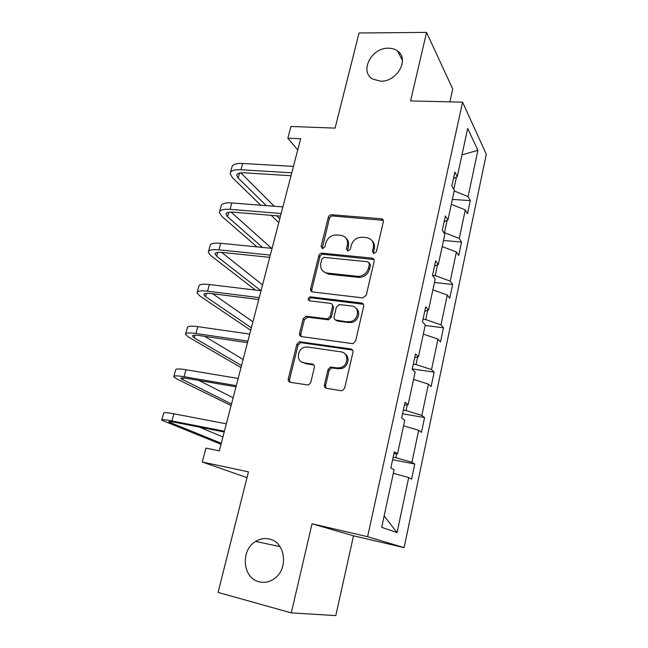 <?xml version="1.0" encoding="UTF-8"?>
<svg xmlns="http://www.w3.org/2000/svg" width="648" height="648" viewBox="0 0 648 648"><rect width="100%" height="100%" fill="white"/><g stroke="black" fill="none" stroke-linecap="round" stroke-linejoin="round"><path stroke-width="0.97" d="M269.398 539.023C264.643 537.937 260.067 538.731 255.677 541.412C240.368 549.998 242.417 578.129 259.03 581.766C264.441 583.103 269.576 582.025 274.444 578.551C288.911 568.701 285.217 541.939 269.398 539.023M388.5 48.195C371.426 47.442 358.992 71.847 372.867 79.137L380.498 81.17C396.941 82.207 409.933 58.984 397.499 50.957C394.988 49.135 391.991 48.219 388.5 48.195M373.92 253.554L376.367 251.756L383.349 221.746C383.584 220.134 382.928 219.137 381.397 218.749L331.687 214.772C330.018 214.804 328.901 215.646 328.334 217.283L321.1 246.459L322.583 248.589L324.875 246.823L325.814 243.016C327.653 237.703 331.266 235.013 336.652 234.949L340.775 235.321C345.927 236.342 348.122 239.582 347.36 245.033L346.429 248.889L347.895 251.035L350.301 249.261L351.224 245.398C353.055 240.019 356.732 237.298 362.248 237.241L366.476 237.622C371.766 238.658 374.042 241.939 373.313 247.471L372.406 251.375L373.92 253.554M449.89 101.858L452.741 88.995L426.546 32.4L359.057 32.983L335.081 128.126L290.936 126.465L287.842 138.194L297.716 149.98M291.292 612.87L335.802 615.6L353.516 535.807L404.109 547.633L367.602 536.698L312.053 523.778L291.292 612.87L218.076 592.426L248.459 471.874L202.273 462L247.01 477.633M324.405 384.815C324.138 386.678 324.851 387.844 326.527 388.314L341.018 390.695L342.46 390.566L344.631 388.12L352.949 352.374C353.192 350.536 352.471 349.394 350.771 348.964L299.441 341.731L296.873 344.226L288.279 378.918C287.996 380.749 288.668 381.883 290.288 382.344L308.464 385.034L310.724 382.587L314.377 367.481C314.644 365.65 313.956 364.516 312.304 364.071L303.904 362.783C295.796 361.932 297.003 348.381 305.24 347.109L307.768 347.028L340.986 351.872C349.013 352.601 348.648 365.772 340.492 367.691L337.203 367.91L330.391 367.116L328.034 369.603L324.405 384.815L325.563 385.584L326.155 388.225M202.273 462L205.943 448.108L219.283 450.854L300.648 138.745L287.842 138.194M426.546 32.4L410.581 100.934L462.575 102.149L367.602 536.698M362.694 297.886L366.225 295.31L374.155 261.241C374.39 259.492 373.669 258.447 371.984 258.106L322.048 253.166C320.428 253.246 319.351 254.089 318.816 255.685L310.611 288.797C310.343 290.531 311.016 291.584 312.62 291.956L362.694 297.886M363.682 306.269L355.558 341.156L353.03 343.691L301.587 336.62C299.975 336.207 299.303 335.113 299.57 333.331L303.183 318.751L305.937 316.24L327.451 318.865L330.188 316.321L332.529 306.609C332.78 304.844 332.084 303.766 330.448 303.386L309.59 300.818C307.533 299.433 307.735 298.104 310.206 296.825L361.503 302.989C363.196 303.377 363.917 304.471 363.682 306.269M381.68 527.334L394.106 469.719L390.825 467.953L394.316 451.81L397.548 453.738L404.757 420.277L401.63 418.017L405.041 402.278L408.119 404.692L415.157 372.049L412.177 369.328L415.498 353.978L418.43 356.837L425.299 324.988L422.455 321.829L425.704 306.852L428.498 310.149L435.205 279.061L432.491 275.473L435.659 260.861L438.323 264.57L444.868 234.212L442.284 230.234L445.379 215.962L447.922 220.061L454.313 190.415L451.85 186.057L454.872 172.117L457.286 176.596L467.662 128.482L477.9 150.296L468.107 196.595L470.286 200.621L467.508 213.799L465.296 209.887L459.27 238.391L461.546 242.069L458.711 255.547L456.395 251.983L450.23 281.127L452.62 284.456L449.712 298.242L447.29 295.034L440.98 324.859L443.483 327.807L440.519 341.917L437.975 339.09L431.519 369.603L434.144 372.163L431.098 386.597L428.441 384.167L421.832 415.409L424.578 417.555L421.467 432.329L418.681 430.321L411.917 462.308L414.793 464.025L411.601 479.147L408.686 477.576L397.054 532.583L381.68 527.334M404.109 547.633L486.316 154.232L462.575 102.149M396.762 453.73L395.896 457.739L393.15 457.213M395.896 457.739L411.917 462.308M403.566 425.793L418.681 430.321M393.903 453.721L397.548 453.738M407.325 404.765L406.069 410.589L403.34 410.127M406.069 410.589L421.832 415.409M413.57 379.412L428.441 384.167M404.441 405.057L408.119 404.692M417.636 356.999L416.008 364.541L413.294 364.144M416.008 364.541L431.519 369.603M423.33 334.109L437.975 339.09M414.72 357.566L418.43 356.837M427.696 310.376L425.712 319.569L423.023 319.229M425.712 319.569L440.98 324.859M432.872 289.85L447.29 295.034M424.756 311.218L428.498 310.149M437.513 264.87L435.189 275.627L432.524 275.343M435.189 275.627L450.23 281.127M442.195 246.596L456.395 251.983M434.549 265.972L438.323 264.57M447.104 220.433L444.455 232.681L443.84 232.624M444.455 232.681L459.27 238.391M451.316 204.314L465.296 209.887M444.115 221.778L447.922 220.061M453.778 189.475L456.467 177.026M454.191 190.966L468.107 196.595M477.9 150.296L461.967 154.888M453.462 178.605L457.286 176.596M393.328 473.299L408.686 477.576M397.054 532.583L384.134 515.946M452.377 199.398L470.286 200.621M443.515 240.489L461.546 242.069M434.46 282.504L452.62 284.456M425.193 325.466L443.483 327.807M412.266 368.906L434.144 372.163M402.546 413.789L424.578 417.555M392.607 459.732L414.793 464.025M353.516 535.807L312.053 523.778M373.386 253.425L374.293 248.621C374.925 245.543 374.236 242.976 372.227 240.918M346.202 238.334C348.341 240.368 349.07 242.984 348.405 246.175L347.482 250.946M383.308 220.328L332.756 215.978C331.096 216.011 329.978 216.845 329.411 218.481L322.202 248.524M374.034 259.565L323.158 254.275C321.546 254.356 320.468 255.199 319.934 256.786L311.761 289.818L311.988 291.794M369.449 263.987L367.943 261.784L324.081 257.361L321.837 259.135L320.833 263.185C320.007 268.677 322.178 271.982 327.329 273.108L358.482 276.404C363.577 275.87 366.906 273.116 368.477 268.142L369.449 263.987L370.445 265.097L369.441 263.015M323.457 271.585L328.439 274.169L327.329 273.108M370.445 265.097L369.481 269.236C367.91 274.193 364.589 276.939 359.51 277.474L328.439 274.169M332.262 304.56L333.631 307.589L331.306 317.277L328.568 319.804L307.792 317.18L304.366 319.691L300.769 334.23L301.15 336.514M363.431 304.268L311.364 297.813C309.76 298.234 309.104 299.222 309.412 300.785M347.976 321.651L350.155 321.611C358.919 320.639 360.223 306.601 351.661 305.994L339.285 304.544L336.425 307.095L334.093 316.823C333.841 318.614 334.538 319.707 336.199 320.104L351.224 322.558C358.012 321.813 361.325 311.858 356.003 308.286M335.51 319.918L337.3 321.052L336.199 320.104M349.045 322.591L337.3 321.052M344.809 353.735C350.39 356.862 348.227 366.938 341.601 368.51L338.321 368.728L331.525 367.934L329.176 370.413L325.563 385.584M301.814 362.094L303.904 362.783M313.883 364.986L305.103 363.601M352.528 350.033L300.64 342.606L298.08 345.092L289.518 379.688L290.077 382.296M230.461 172.36L231.838 167.411C232.186 164.543 235.799 163.231 242.652 163.474L293.439 166.39M260.771 205.214L232.373 177.641L230.129 173.575C230.469 170.748 234.066 169.476 240.935 169.744L291.762 172.822M291.009 175.713L243.964 172.797C239.371 172.603 236.957 173.453 236.723 175.349L238.181 178.014L266.32 205.643M276.631 215.768L279.766 218.846M240.813 172.838L274.29 206.258M278.77 222.677L271.188 215.314M219.631 211.426L221.073 206.21C221.341 203.634 224.921 202.549 231.806 202.954L282.868 206.931M256.956 246.88L221.705 216.213L219.332 212.504C219.583 209.976 223.155 208.931 230.048 209.361L281.159 213.508M280.487 216.084L233.183 212.18C228.574 211.888 226.176 212.584 226.006 214.277L227.545 216.707L262.472 247.423M231.101 212.099L271.544 248.322M269.592 257.872L268.896 257.264M208.559 251.327L210.082 245.835C210.26 243.567 213.808 242.725 220.725 243.292L272.063 248.378M255.523 290.093L210.819 255.604L208.3 252.266C208.462 250.047 212.001 249.237 218.927 249.836L270.313 255.101M269.73 257.353L222.175 252.42C217.542 252.015 215.168 252.55 215.055 254.032L216.683 256.227L260.99 290.758M221.624 252.364L262.545 284.909M197.259 292.086L198.855 286.319C198.936 284.375 202.451 283.767 209.401 284.513L261.014 290.758M250.711 330.286L199.689 295.836L197.032 292.888C197.097 290.993 200.613 290.434 207.562 291.203L259.224 297.635M258.73 299.538L210.916 293.536C206.267 293.009 203.918 293.382 203.861 294.654L205.594 296.59L251.367 327.791M212.682 293.755L252.923 321.805M185.701 333.744L187.385 327.677C187.369 326.074 190.844 325.725 197.826 326.649L249.715 334.101M240.999 367.546L188.333 336.936L185.522 334.392C185.49 332.837 188.965 332.537 195.947 333.485L247.884 341.14M247.479 342.679L199.422 335.559C194.748 334.919 192.416 335.113 192.432 336.158L194.254 337.827L241.526 365.529M204.719 336.344L243.113 359.429M173.891 376.326L175.657 369.951C175.535 368.696 178.978 368.623 185.992 369.733L238.156 378.448M231.093 405.535L176.718 378.934L173.753 376.812C173.615 375.613 177.058 375.589 184.064 376.723L236.277 385.649M235.977 386.816L187.661 378.521C182.971 377.752 180.662 377.776 180.743 378.57L231.49 404.02M198.944 380.457L233.11 397.799M161.814 419.855L163.677 413.165C163.442 412.274 166.844 412.484 173.883 413.789L226.322 423.833M220.992 444.277L161.725 420.179C161.482 419.353 164.876 419.604 171.923 420.941L224.402 431.204M224.2 431.965L175.64 422.455C170.926 421.556 168.65 421.386 168.804 421.937L221.251 443.281M199.179 427.064L222.904 436.938M374.293 248.621L373.313 247.471M347.482 250.023L346.429 248.889M348.405 246.175L347.36 245.033M322.21 247.585L321.1 246.459M329.411 218.481L328.334 217.283M332.756 215.978L331.687 214.772M382.134 219.947L381.186 218.724M373.386 252.509L372.406 251.375M311.761 289.818L310.611 288.797M319.934 256.786L318.816 255.685M323.303 254.283L322.202 253.174M372.973 259.224L371.984 258.106M358.32 277.425L357.283 276.356M369.481 269.236L368.477 268.142M300.769 334.23L299.57 333.331M304.366 319.691L303.183 318.751M307.792 317.18L306.617 316.24M327.831 319.812L326.705 318.865M331.306 317.277L330.188 316.321M333.631 307.589L332.529 306.609M311.729 297.821L310.57 296.833M362.532 303.993L361.503 302.989M329.176 370.413L328.034 369.603M332.716 367.861L331.582 367.043M338.321 368.728L337.203 367.91M313.486 364.889L312.304 364.071M289.518 379.688L288.279 378.918M298.08 345.092L296.873 344.226M301.523 342.581L300.324 341.707M351.848 349.839L350.771 348.964M242.652 163.474L240.935 169.744M239.549 173.04L238.181 178.014M231.806 202.954L230.048 209.361M382.636 220.036L382.774 219.445M228.76 212.285L227.545 216.707M220.725 243.292L218.927 249.836M217.744 252.364L216.683 256.227M209.401 284.513L207.562 291.203M206.485 293.325L205.594 296.59M197.826 326.649L195.947 333.485M194.983 335.186L194.254 337.827M185.992 369.733L184.064 376.723M183.222 377.978L182.671 379.963M173.883 413.789L171.923 420.941M171.194 421.726L170.837 423.039M280.017 546.645L255.677 541.412M382.352 219.972L381.397 218.749M323.158 254.275L322.048 253.166M359.51 277.474L358.482 276.404M307.111 317.18L305.937 316.24M328.568 319.804L327.451 318.865M311.364 297.813L310.206 296.825M351.224 322.558L350.155 321.611M331.525 367.934L330.391 367.116M341.601 368.51L340.492 367.691M300.64 342.606L299.441 341.731M402.449 60.329L397.499 50.957M236.949 174.539L236.723 175.349M226.201 213.556L226.006 214.277M215.225 253.409L215.055 254.032M204.007 294.119L203.861 294.654M192.553 335.729L192.432 336.158"/></g></svg>
